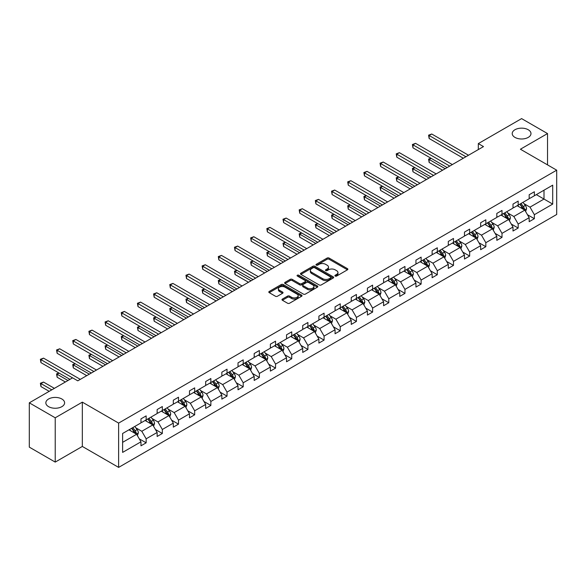 <?xml version="1.0" encoding="UTF-8"?>
<svg xmlns="http://www.w3.org/2000/svg" width="586" height="586" viewBox="0 0 586 586"><rect width="100%" height="100%" fill="white"/><g stroke="black" fill="none" stroke-linecap="round" stroke-linejoin="round"><path stroke-width="0.88" d="M61.86 399A9.383 5.421 0 0 0 51.627 397.828A9.383 5.421 0 0 0 45.84 402.831A9.383 5.421 0 0 0 48.587 406.662A9.383 5.421 0 0 0 58.812 407.841A9.383 5.421 0 0 0 64.607 402.831A9.383 5.421 0 0 0 61.86 399M528.235 129.74A9.383 5.421 0 0 0 518.009 128.561A9.383 5.421 0 0 0 512.215 133.571A9.383 5.421 0 0 0 514.969 137.402A9.383 5.421 0 0 0 525.195 138.574A9.383 5.421 0 0 0 530.989 133.571A9.383 5.421 0 0 0 528.235 129.74M335.207 276.065A1.011 0.579 0 0 0 336.628 276.065L347.439 269.816A1.436 0.828 0 0 0 347.864 269.23A1.436 0.828 0 0 0 347.439 268.644L329.12 258.067A1.436 0.828 0 0 0 327.091 258.067L316.272 264.308A1.011 0.579 0 0 0 315.979 264.718A1.011 0.579 0 0 0 316.272 265.128A1.011 0.579 0 0 0 317.7 265.128L319.099 264.323A4.607 2.659 0 0 1 325.611 264.323L327.135 265.202A4.607 2.659 0 0 1 328.49 267.084A4.607 2.659 0 0 1 327.135 268.967L325.735 269.772A1.011 0.579 0 0 0 325.442 270.183A1.011 0.579 0 0 0 325.735 270.593A1.011 0.579 0 0 0 327.164 270.593L328.563 269.787A4.607 2.659 0 0 1 335.075 269.787L336.606 270.673A4.607 2.659 0 0 1 337.954 272.549A4.607 2.659 0 0 1 336.606 274.431L335.207 275.237A1.011 0.579 0 0 0 334.906 275.647A1.011 0.579 0 0 0 335.207 276.065L335.207 275.237M282.408 299.08A1.436 0.828 0 0 0 281.983 299.666A1.436 0.828 0 0 0 282.408 300.252L287.55 303.226A1.436 0.828 0 0 0 289.587 303.226L301.592 296.289A1.436 0.828 0 0 0 302.017 295.703A1.436 0.828 0 0 0 301.592 295.117L283.272 284.54A1.436 0.828 0 0 0 281.236 284.54L269.23 291.469A1.436 0.828 0 0 0 268.806 292.055A1.436 0.828 0 0 0 269.23 292.648L275.435 296.23A1.436 0.828 0 0 0 277.471 296.23L282.613 293.264A1.436 0.828 0 0 0 283.031 292.678A1.436 0.828 0 0 0 282.613 292.084L279.529 290.312A3.853 2.219 0 0 1 278.401 288.737A3.853 2.219 0 0 1 280.782 286.686A3.853 2.219 0 0 1 284.979 287.169L297.036 294.128A3.853 2.219 0 0 1 298.164 295.703A3.853 2.219 0 0 1 295.791 297.754A3.853 2.219 0 0 1 291.594 297.27L289.587 296.113A1.436 0.828 0 0 0 287.55 296.113L282.408 299.08L282.408 300.252L287.55 297.307L287.55 296.113M82.333 402.143L55.223 417.796L29.3 402.831L29.3 447.133L55.223 462.098L82.333 446.444L118.628 467.394L118.628 423.099L82.333 402.143L82.333 446.444M547.522 164.878L547.522 133.571L520.412 149.225L556.7 170.174L118.628 423.099M547.522 133.571L521.599 118.606L478.315 143.599L478.315 149.584M29.3 402.831L72.591 377.838L77.777 380.834L483.494 146.588L478.315 143.599M319.202 284.95A1.436 0.828 0 0 0 321.238 284.95L333.244 278.013A1.436 0.828 0 0 0 333.668 277.427A1.436 0.828 0 0 0 333.244 276.841L314.924 266.264A1.436 0.828 0 0 0 312.887 266.264L300.882 273.193A1.436 0.828 0 0 0 300.457 273.787A1.436 0.828 0 0 0 300.882 274.373L319.202 284.95M297.769 276.277A1.011 0.579 0 0 1 298.794 276.424L298.794 275.222L317.422 285.975A1.436 0.828 0 0 1 317.839 286.561A1.436 0.828 0 0 1 317.422 287.155L305.409 294.084A1.436 0.828 0 0 1 303.372 294.084L285.052 283.507L285.052 282.335A1.436 0.828 0 0 0 284.635 282.921A1.436 0.828 0 0 0 285.052 283.507M285.052 282.335L290.195 279.368A1.436 0.828 0 0 1 292.231 279.368L299.658 283.653A1.436 0.828 0 0 0 301.695 283.653L305.101 281.69A1.436 0.828 0 0 0 305.526 281.097A1.436 0.828 0 0 0 305.101 280.511L297.366 276.043A1.011 0.579 0 0 1 297.073 275.632A1.011 0.579 0 0 1 297.695 275.098A1.011 0.579 0 0 1 298.794 275.222M55.223 417.796L55.223 462.098M122.621 433.486L140.97 422.887L140.97 418.873L146.156 415.884L146.156 419.891L157.143 413.548L157.143 409.541L162.329 406.545L162.329 410.552L173.317 404.208L173.317 400.201L178.503 397.205L178.503 401.22L189.498 394.869L189.498 390.862L194.677 387.866L194.677 391.88L205.671 385.529L205.671 381.523L210.857 378.527L210.857 382.541L221.845 376.197L221.845 372.183L227.031 369.187L227.031 373.201L238.019 366.858L238.019 362.844L243.205 359.848L243.205 363.862L254.192 357.519L254.192 353.505L259.378 350.516L259.378 354.523L270.373 348.179L270.373 344.165L275.552 341.177L275.552 345.183L286.547 338.84L286.547 334.826L291.733 331.837L291.733 335.844L302.72 329.5L302.72 325.494L307.906 322.498L307.906 326.505L318.894 320.161L318.894 316.154L324.08 313.158L324.08 317.173L335.067 310.822L335.067 306.815L340.254 303.819L340.254 307.833L351.248 301.482L351.248 297.476L356.427 294.48L356.427 298.494L367.422 292.15L367.422 288.136L372.608 285.14L372.608 289.154L383.596 282.811L383.596 278.797L388.782 275.801L388.782 279.815L399.769 273.472L399.769 269.457L404.955 266.469L404.955 270.476L415.943 264.132L415.943 260.118L421.129 257.129L421.129 261.136L432.124 254.793L432.124 250.779L437.303 247.79L437.303 251.797L448.297 245.453L448.297 241.447L453.483 238.451L453.483 242.458L464.471 236.114L464.471 232.107L469.657 229.111L469.657 233.125L480.645 226.775L480.645 222.768L485.831 219.772L485.831 223.786L496.818 217.435L496.818 213.429L502.004 210.433L502.004 214.447L512.999 208.103L512.999 204.089L518.178 201.093L518.178 205.107L529.173 198.764L529.173 194.75L534.359 191.754L534.359 195.768L552.708 185.169L552.708 204.089L534.359 214.688L534.359 218.695L529.173 221.691L529.173 217.677L518.178 224.02L518.178 228.035L512.999 231.03L512.999 227.016L502.004 233.36L502.004 237.374L496.818 240.363L496.818 236.356L485.831 242.699L485.831 246.713L480.645 249.702L480.645 245.695L469.657 252.039L469.657 256.053L464.471 259.041L464.471 255.035L453.483 261.378L453.483 265.392L448.297 268.381L448.297 264.374L437.303 270.717L437.303 274.724L432.124 277.72L432.124 273.706L421.129 280.057L421.129 284.064L415.943 287.059L415.943 283.045L404.955 289.396L404.955 293.403L399.769 296.399L399.769 292.385L388.782 298.735L388.782 302.742L383.596 305.738L383.596 301.724L372.608 308.068L372.608 312.082L367.422 315.078L367.422 311.063L356.427 317.407L356.427 321.421L351.248 324.41L351.248 320.403L340.254 326.746L340.254 330.76L335.067 333.749L335.067 329.742L324.08 336.086L324.08 340.1L318.894 343.088L318.894 339.082L307.906 345.425L307.906 349.439L302.72 352.428L302.72 348.421L291.733 354.764L291.733 358.771L286.547 361.767L286.547 357.753L275.552 364.104L275.552 368.111L270.373 371.106L270.373 367.092L259.378 373.443L259.378 377.45L254.192 380.446L254.192 376.432L243.205 382.783L243.205 386.789L238.019 389.785L238.019 385.771L227.031 392.115L227.031 396.129L221.845 399.125L221.845 395.111L210.857 401.454L210.857 405.468L205.671 408.464L205.671 404.45L194.677 410.793L194.677 414.807L189.498 417.796L189.498 413.789L178.503 420.133L178.503 424.147L173.317 427.135L173.317 423.129L162.329 429.472L162.329 433.486L157.143 436.475L157.143 432.468L146.156 438.811L146.156 442.818L140.97 445.814L140.97 441.807L122.621 452.399L122.621 433.486M118.628 467.394L556.7 214.476L556.7 170.174M145.116 420.492L152.792 424.923L141.797 431.267L135.798 427.802M141.797 431.267L146.156 438.811M152.792 424.923L157.143 432.468M140.97 421.927L141.797 422.411L146.156 419.891M161.289 411.152L168.966 415.584L157.971 421.927L151.972 418.463M157.971 421.927L162.329 429.472M168.966 415.584L173.317 423.129M157.143 412.588L157.971 413.071L162.329 410.552M177.47 401.813L185.139 406.245L174.152 412.588L168.145 409.123M174.152 412.588L178.503 420.133M185.139 406.245L189.498 413.789M173.317 403.249L174.152 403.732L178.503 401.22M193.644 392.474L201.313 396.905L190.325 403.249L184.326 399.784M190.325 403.249L194.677 410.793M201.313 396.905L205.671 404.45M189.498 393.917L190.325 394.393L194.677 391.88M209.817 383.141L217.494 387.566L206.499 393.917L200.5 390.452M206.499 393.917L210.857 401.454M217.494 387.566L221.845 395.111M205.671 384.577L206.499 385.053L210.857 382.541M225.991 373.802L233.668 378.226L222.673 384.577L216.674 381.112M222.673 384.577L227.031 392.115M233.668 378.226L238.019 385.771M221.845 375.238L222.673 375.714L227.031 373.201M242.165 364.463L249.841 368.894L238.846 375.238L232.847 371.773M238.846 375.238L243.205 382.783M249.841 368.894L254.192 376.432M238.019 365.898L238.846 366.375L243.205 363.862M258.345 355.123L266.015 359.555L255.027 365.898L249.021 362.434M255.027 365.898L259.378 373.443M266.015 359.555L270.373 367.092M254.192 356.559L255.027 357.035L259.378 354.523M274.519 345.784L282.188 350.216L271.201 356.559L265.202 353.094M271.201 356.559L275.552 364.104M282.188 350.216L286.547 357.753M270.373 347.22L271.201 347.703L275.552 345.183M290.693 336.445L298.369 340.876L287.374 347.22L281.375 343.755M287.374 347.22L291.733 354.764M298.369 340.876L302.72 348.421M286.547 337.88L287.374 338.364L291.733 335.844M306.866 327.105L314.543 331.537L303.548 337.88L297.549 334.416M303.548 337.88L307.906 345.425M314.543 331.537L318.894 339.082M302.72 328.541L303.548 329.024L307.906 326.505M323.04 317.766L330.716 322.197L319.722 328.541L313.722 325.076M319.722 328.541L324.08 336.086M330.716 322.197L335.067 329.742M318.894 319.202L319.722 319.685L324.08 317.173M339.221 308.426L346.89 312.858L335.903 319.202L329.896 315.737M335.903 319.202L340.254 326.746M346.89 312.858L351.248 320.403M335.067 309.869L335.903 310.346L340.254 307.833M355.394 299.094L363.064 303.519L352.076 309.869L346.077 306.405M352.076 309.869L356.427 317.407M363.064 303.519L367.422 311.063M351.248 300.53L352.076 301.006L356.427 298.494M371.568 289.755L379.245 294.179L368.25 300.53L362.251 297.065M368.25 300.53L372.608 308.068M379.245 294.179L383.596 301.724M367.422 291.191L368.25 291.667L372.608 289.154M387.742 280.416L395.418 284.847L384.423 291.191L378.424 287.726M384.423 291.191L388.782 298.735M395.418 284.847L399.769 292.385M383.596 281.851L384.423 282.327L388.782 279.815M403.915 271.076L411.592 275.508L400.597 281.851L394.598 278.387M400.597 281.851L404.955 289.396M411.592 275.508L415.943 283.045M399.769 272.512L400.597 272.988L404.955 270.476M420.096 261.737L427.765 266.169L416.778 272.512L410.771 269.047M416.778 272.512L421.129 280.057M427.765 266.169L432.124 273.706M415.943 263.173L416.778 263.649L421.129 261.136M436.27 252.398L443.939 256.829L432.951 263.173L426.952 259.708M432.951 263.173L437.303 270.717M443.939 256.829L448.297 264.374M432.124 253.833L432.951 254.317L437.303 251.797M452.443 243.058L460.12 247.49L449.125 253.833L443.126 250.369M449.125 253.833L453.483 261.378M460.12 247.49L464.471 255.035M448.297 244.494L449.125 244.977L453.483 242.458M468.617 233.719L476.293 238.15L465.299 244.494L459.299 241.029M465.299 244.494L469.657 252.039M476.293 238.15L480.645 245.695M464.471 235.154L465.299 235.638L469.657 233.125M484.79 224.379L492.467 228.811L481.472 235.154L475.473 231.69M481.472 235.154L485.831 242.699M492.467 228.811L496.818 236.356M480.645 225.822L481.472 226.299L485.831 223.786M500.971 215.047L508.641 219.472L497.653 225.822L491.647 222.358M497.653 225.822L502.004 233.36M508.641 219.472L512.999 227.016M496.818 216.483L497.653 216.959L502.004 214.447M517.145 205.708L524.814 210.132L513.827 216.483L507.828 213.018M513.827 216.483L518.178 224.02M524.814 210.132L529.173 217.677M512.999 207.144L513.827 207.62L518.178 205.107M536.322 194.633L543.998 199.057L530 207.144L524.001 203.679M530 207.144L534.359 214.688M552.708 204.089L543.998 199.057L543.998 190.201L552.708 185.169M529.173 197.804L530 198.28L534.359 195.768M122.621 442.342L136.619 434.263L128.942 429.831M136.619 434.263L140.97 441.807M527.459 214.718L534.359 218.695M511.285 224.05L518.178 228.035M495.111 233.389L502.004 237.374M478.938 242.729L485.831 246.713M462.757 252.068L469.657 256.053M446.583 261.407L453.483 265.392M430.41 270.747L437.303 274.724M414.236 280.086L421.129 284.064M398.062 289.425L404.955 293.403M381.882 298.765L388.782 302.742M365.708 308.104L372.608 312.082M349.534 317.436L356.427 321.421M333.361 326.776L340.254 330.76M317.187 336.115L324.08 340.1M301.006 345.454L307.906 349.439M284.833 354.794L291.733 358.771M268.659 364.133L275.552 368.111M252.485 373.472L259.378 377.45M236.312 382.812L243.205 386.789M220.138 392.151L227.031 396.129M203.957 401.483L210.857 405.468M187.784 410.823L194.677 414.807M171.61 420.162L178.503 424.147M155.436 429.501L162.329 433.486M139.263 438.841L146.156 442.818M335.61 276.204L336.606 275.625A4.607 2.659 0 0 0 337.954 273.75L337.954 272.549M328.49 267.084L328.49 268.285A4.607 2.659 0 0 1 327.135 270.161L326.138 270.739M347.439 268.644L347.439 269.816L329.12 259.261A1.436 0.828 0 0 0 327.091 259.261L316.674 265.275M333.222 278.028L314.924 267.458A1.436 0.828 0 0 0 312.887 267.458L300.896 274.38M330.702 277.837A1.011 0.579 0 0 0 330.995 277.427A1.011 0.579 0 0 0 330.702 277.017L314.616 267.729A1.011 0.579 0 0 0 313.195 267.729L311.715 268.586A4.607 2.659 0 0 0 310.368 270.461A4.607 2.659 0 0 0 311.715 272.344L322.71 278.687A4.607 2.659 0 0 0 329.222 278.687L330.702 277.837L330.702 279.039A1.011 0.579 0 0 0 330.995 278.621L330.995 277.427M310.368 270.461L310.368 271.662A4.607 2.659 0 0 0 311.715 273.545L311.715 272.344M330.702 279.039L329.222 279.888A4.607 2.659 0 0 1 322.71 279.888L311.715 273.545M285.074 283.521L290.195 280.562L290.195 279.368M305.526 281.097L305.526 282.298A1.436 0.828 0 0 1 305.101 282.884L301.695 284.855A1.436 0.828 0 0 1 299.658 284.855L292.231 280.562A1.436 0.828 0 0 0 290.195 280.562M298.794 276.424L317.4 287.162M307.372 288.107A3.853 2.219 0 0 0 311.562 288.59A3.853 2.219 0 0 0 313.942 286.532A3.853 2.219 0 0 0 312.814 284.964L308.566 282.511A1.436 0.828 0 0 0 306.529 282.511L303.116 284.481A1.436 0.828 0 0 0 302.698 285.067A1.436 0.828 0 0 0 303.116 285.653L307.372 288.107L307.372 289.301A3.853 2.219 0 0 0 311.562 289.784A3.853 2.219 0 0 0 313.942 287.733L313.942 286.532M302.698 285.067L302.698 286.261A1.436 0.828 0 0 0 303.116 286.854L303.116 285.653M307.372 289.301L303.116 286.854M298.164 295.703L298.164 296.897A3.853 2.219 0 0 1 295.791 298.955A3.853 2.219 0 0 1 291.594 298.472L289.587 297.307A1.436 0.828 0 0 0 287.55 297.307M278.401 288.737L278.401 289.938A3.853 2.219 0 0 0 279.529 291.506L279.529 290.312M282.613 292.084L282.613 293.264L279.529 291.506M301.57 296.296L283.272 285.734A1.436 0.828 0 0 0 281.236 285.734L269.245 292.656M525.605 211.502L526.558 208.748A3.882 2.241 -120 0 0 525.32 205.437L522.99 202.331M518.815 206.668L517.804 205.32M431.113 158.315L429.142 159.451L429.142 162.439L442.591 170.204M524.243 209.803L524.463 208.909A3.882 2.241 -120 0 0 523.349 206.572L521.02 203.467M520.046 204.031L522.609 207.451A1.978 1.143 60 0 1 522.968 208.052L524.463 208.909M519.775 204.184L522.104 207.29A3.882 2.241 60 0 1 523.071 209.129M429.142 162.439L428.578 159.121L445.184 168.709M428.578 159.121L430.886 158.183M465.921 156.74L429.142 135.505L431.736 134.011L468.514 155.239M463.328 158.235L429.142 138.494L429.142 135.505L428.578 135.176L431.736 134.011M429.142 138.494L428.578 135.176M509.432 220.841L510.384 218.087A3.882 2.241 -120 0 0 509.146 214.776L506.817 211.671M502.642 216.007L501.631 214.659M414.939 167.647L412.969 168.79L412.969 171.779L426.418 179.543M508.069 219.142L508.282 218.248A3.882 2.241 -120 0 0 507.176 215.912L504.846 212.806M503.872 213.37L506.436 216.791A1.978 1.143 60 0 1 506.795 217.391L508.282 218.248M503.601 213.524L505.93 216.63A3.882 2.241 60 0 1 506.897 218.468M412.969 171.779L412.398 168.46L429.011 178.049M412.398 168.46L414.712 167.515M493.251 230.181L494.21 227.427A3.882 2.241 -120 0 0 492.965 224.116L490.643 221.01M486.468 225.346L485.457 223.999M398.766 176.987L396.795 178.129L396.795 181.118L410.244 188.882M491.896 228.481L492.108 227.588A3.882 2.241 -120 0 0 490.995 225.251L488.673 222.145M487.698 222.709L490.255 226.123A1.978 1.143 60 0 1 490.621 226.731L492.108 227.588M487.427 222.863L489.757 225.969A3.882 2.241 60 0 1 490.724 227.808M396.795 181.118L396.224 177.8L412.837 187.388M396.224 177.8L398.539 176.855M449.748 166.072L412.969 144.845L415.562 143.343L452.341 164.578M447.155 167.574L412.969 147.833L412.969 144.845L412.398 144.515L415.562 143.343M412.969 147.833L412.398 144.515M433.574 175.412L396.795 154.184L399.388 152.682L436.167 173.917M430.981 176.913L396.795 157.173L396.795 154.184L396.224 153.854L399.388 152.682M396.795 157.173L396.224 153.854M477.077 239.513L478.03 236.759A3.882 2.241 -120 0 0 476.792 233.455L474.462 230.342M470.287 234.686L469.283 233.338M382.592 186.326L380.622 187.469L380.622 190.457L394.07 198.222M475.715 237.821L475.935 236.927A3.882 2.241 -120 0 0 474.821 234.59L472.492 231.485M471.525 232.041L474.081 235.462A1.978 1.143 60 0 1 474.44 236.063L475.935 236.927M471.254 232.203L473.576 235.308A3.882 2.241 60 0 1 474.55 237.147M380.622 190.457L380.05 187.139L396.663 196.728M380.05 187.139L382.365 186.194M417.4 184.751L380.622 163.523L383.215 162.022L419.986 183.257M414.807 186.253L380.622 166.512L380.622 163.523L380.05 163.194L383.215 162.022M380.622 166.512L380.05 163.194M460.904 248.852L461.856 246.098A3.882 2.241 -120 0 0 460.618 242.794L458.289 239.681M454.113 244.025L453.103 242.677M366.418 195.665L364.448 196.801L364.448 199.797L377.889 207.561M459.541 247.16L459.761 246.267A3.882 2.241 -120 0 0 458.648 243.93L456.318 240.824M455.344 241.381L457.908 244.802A1.978 1.143 60 0 1 458.267 245.402L459.761 246.267M455.073 241.542L457.402 244.648A3.882 2.241 60 0 1 458.369 246.479M364.448 199.797L363.877 196.471L380.482 206.067M363.877 196.471L366.184 195.534M401.22 194.091L364.448 172.855L367.034 171.361L403.813 192.596M398.634 195.585L364.448 175.851L364.448 172.855L363.877 172.526L367.034 171.361M364.448 175.851L363.877 172.526M444.73 258.192L445.682 255.437A3.882 2.241 -120 0 0 444.444 252.126L442.115 249.021M437.94 253.364L436.929 252.017M350.238 205.005L348.267 206.14L348.267 209.136L361.716 216.901M443.368 256.5L443.587 255.606A3.882 2.241 -120 0 0 442.474 253.269L440.145 250.163M439.17 250.72L441.734 254.141A1.978 1.143 60 0 1 442.093 254.742L443.587 255.606M438.899 250.881L441.229 253.987A3.882 2.241 60 0 1 442.196 255.818M348.267 209.136L347.703 205.811L364.309 215.406M347.703 205.811L350.01 204.873M385.046 203.43L348.267 182.195L350.86 180.7L387.639 201.936M382.453 204.924L348.267 185.191L348.267 182.195L347.703 181.865L350.86 180.7M348.267 185.191L347.703 181.865M428.556 267.531L429.509 264.777A3.882 2.241 -120 0 0 428.271 261.466L425.941 258.36M421.766 262.704L420.755 261.356M334.064 214.344L332.094 215.48L332.094 218.475L345.542 226.24M427.194 265.839L427.406 264.945A3.882 2.241 -120 0 0 426.3 262.609L423.971 259.495M422.997 260.059L425.561 263.48A1.978 1.143 60 0 1 425.919 264.081L427.406 264.945M422.726 260.213L425.055 263.326A3.882 2.241 60 0 1 426.022 265.158M332.094 218.475L331.522 215.15L348.135 224.738M331.522 215.15L333.837 214.212M368.872 212.769L332.094 191.534L334.687 190.04L371.465 211.275M366.279 214.264L332.094 194.53L332.094 191.534L331.522 191.204L334.687 190.04M332.094 194.53L331.522 191.204M412.376 276.87L413.335 274.116A3.882 2.241 -120 0 0 412.09 270.805L409.768 267.699M405.593 272.043L404.582 270.695M317.89 223.684L315.92 224.819L315.92 227.815L329.369 235.579M411.02 275.171L411.233 274.285A3.882 2.241 -120 0 0 410.119 271.948L407.797 268.835M406.823 269.399L409.38 272.82A1.978 1.143 60 0 1 409.746 273.42L411.233 274.285M406.552 269.553L408.882 272.666A3.882 2.241 60 0 1 409.848 274.497M315.92 227.815L315.349 224.489L331.962 234.078M315.349 224.489L317.663 223.552M352.699 222.109L315.92 200.873L318.513 199.379L355.292 220.614M350.106 223.603L315.92 203.869L315.92 200.873L315.349 200.544L318.513 199.379M315.92 203.869L315.349 200.544M396.202 286.21L397.154 283.456A3.882 2.241 -120 0 0 395.916 280.145L393.587 277.039M389.412 281.383L388.408 280.035M301.717 233.023L299.746 234.158L299.746 237.154L313.195 244.919M394.839 284.51L395.059 283.624A3.882 2.241 -120 0 0 393.946 281.28L391.616 278.174M390.65 278.738L393.206 282.159A1.978 1.143 60 0 1 393.565 282.76L395.059 283.624M390.379 278.892L392.701 282.005A3.882 2.241 60 0 1 393.675 283.836M299.746 237.154L299.175 233.829L315.788 243.417M299.175 233.829L301.49 232.891M336.525 231.448L299.746 210.213L302.339 208.719L339.111 229.946M333.932 232.942L299.746 213.209L299.746 210.213L299.175 209.883L302.339 208.719M299.746 213.209L299.175 209.883M380.028 295.549L380.981 292.795A3.882 2.241 -120 0 0 379.743 289.484L377.413 286.378M373.238 290.715L372.227 289.367M285.543 242.362L283.573 243.498L283.573 246.486L297.014 254.251M378.666 293.85L378.886 292.956A3.882 2.241 -120 0 0 377.772 290.619L375.443 287.514M374.469 288.078L377.032 291.498A1.978 1.143 60 0 1 377.391 292.099L378.886 292.956M374.198 288.231L376.527 291.337A3.882 2.241 60 0 1 377.494 293.176M283.573 246.486L283.001 243.168L299.607 252.756M283.001 243.168L285.309 242.23M320.344 240.787L283.573 219.552L286.158 218.058L322.937 239.286M317.759 242.282L283.573 222.541L283.573 219.552L283.001 219.223L286.158 218.058M283.573 222.541L283.001 219.223M363.855 304.888L364.807 302.134A3.882 2.241 -120 0 0 363.569 298.823L361.24 295.718M357.064 300.054L356.054 298.706M269.362 251.694L267.392 252.837L267.392 255.826L280.841 263.59M362.492 303.189L362.712 302.295A3.882 2.241 -120 0 0 361.599 299.959L359.269 296.853M358.295 297.417L360.859 300.838A1.978 1.143 60 0 1 361.218 301.438L362.712 302.295M358.024 297.571L360.353 300.677A3.882 2.241 60 0 1 361.32 302.515M267.392 255.826L266.828 252.507L283.434 262.096M266.828 252.507L269.135 251.562M304.171 250.119L267.392 228.892L269.985 227.39L306.764 248.625M301.578 251.621L267.392 231.88L267.392 228.892L266.828 228.562L269.985 227.39M267.392 231.88L266.828 228.562M347.681 314.228L348.633 311.474A3.882 2.241 -120 0 0 347.395 308.163L345.066 305.057M340.891 309.393L339.88 308.046M253.189 261.034L251.218 262.176L251.218 265.165L264.667 272.93M346.319 312.528L346.531 311.635A3.882 2.241 -120 0 0 345.425 309.298L343.096 306.192M342.121 306.756L344.685 310.177A1.978 1.143 60 0 1 345.044 310.778L346.531 311.635M341.85 306.91L344.18 310.016A3.882 2.241 60 0 1 345.147 311.855M251.218 265.165L250.647 261.847L267.26 271.435M250.647 261.847L252.962 260.902M287.997 259.459L251.218 238.231L253.811 236.729L290.59 257.965M285.404 260.96L251.218 241.22L251.218 238.231L250.647 237.901L253.811 236.729M251.218 241.22L250.647 237.901M331.508 323.56L332.46 320.806A3.882 2.241 -120 0 0 331.215 317.502L328.893 314.396M324.717 318.733L323.706 317.385M237.015 270.373L235.045 271.516L235.045 274.504L248.493 282.269M330.145 321.868L330.358 320.974A3.882 2.241 -120 0 0 329.244 318.638L326.922 315.532M325.948 316.096L328.504 319.509A1.978 1.143 60 0 1 328.871 320.11L330.358 320.974M325.677 316.25L328.006 319.355A3.882 2.241 60 0 1 328.973 321.194M235.045 274.504L234.473 271.186L251.086 280.775M234.473 271.186L236.788 270.241M271.823 268.798L235.045 247.57L237.638 246.069L274.416 267.304M269.23 270.3L235.045 250.559L235.045 247.57L234.473 247.241L237.638 246.069M235.045 250.559L234.473 247.241M315.327 332.899L316.279 330.145A3.882 2.241 -120 0 0 315.041 326.841L312.712 323.728M308.536 328.072L307.533 326.724M220.841 279.712L218.871 280.848L218.871 283.844L232.32 291.608M313.964 331.207L314.184 330.314A3.882 2.241 -120 0 0 313.07 327.977L310.741 324.871M309.774 325.428L312.331 328.849A1.978 1.143 60 0 1 312.69 329.449L314.184 330.314M309.503 325.589L311.825 328.695A3.882 2.241 60 0 1 312.799 330.526M218.871 283.844L218.3 280.518L234.913 290.114M218.3 280.518L220.614 279.581M255.65 278.138L218.871 256.902L221.464 255.408L258.236 276.643M253.057 279.632L218.871 259.898L218.871 256.902L218.3 256.573L221.464 255.408M218.871 259.898L218.3 256.573M299.153 342.239L300.105 339.484A3.882 2.241 -120 0 0 298.867 336.181L296.538 333.068M292.363 337.411L291.352 336.064M204.668 289.052L202.697 290.187L202.697 293.183L216.139 300.948M297.791 340.547L298.01 339.653A3.882 2.241 -120 0 0 296.897 337.316L294.568 334.21M293.593 334.767L296.157 338.188A1.978 1.143 60 0 1 296.516 338.789L298.01 339.653M293.322 334.928L295.652 338.034A3.882 2.241 60 0 1 296.619 339.865M202.697 293.183L202.126 289.858L218.732 299.453M202.126 289.858L204.433 288.92M239.469 287.477L202.697 266.242L205.283 264.747L242.062 285.983M236.883 288.971L202.697 269.238L202.697 266.242L202.126 265.912L205.283 264.747M202.697 269.238L202.126 265.912M282.979 351.578L283.932 348.824A3.882 2.241 -120 0 0 282.694 345.513L280.364 342.407M276.189 346.751L275.178 345.403M188.487 298.391L186.516 299.527L186.516 302.523L199.965 310.287M281.617 349.886L281.837 348.992A3.882 2.241 -120 0 0 280.723 346.656L278.394 343.543M277.42 344.107L279.983 347.527A1.978 1.143 60 0 1 280.342 348.128L281.837 348.992M277.149 344.268L279.478 347.373A3.882 2.241 60 0 1 280.445 349.205M186.516 302.523L185.952 299.197L202.558 308.785M185.952 299.197L188.26 298.259M223.295 296.816L186.516 275.581L189.11 274.087L225.888 295.322M220.702 298.311L186.516 278.577L186.516 275.581L185.952 275.252L189.11 274.087M186.516 278.577L185.952 275.252M266.806 360.917L267.758 358.163A3.882 2.241 -120 0 0 266.52 354.852L264.191 351.747M260.016 356.09L259.005 354.742M172.313 307.731L170.343 308.866L170.343 311.862L183.792 319.626M265.443 359.218L265.656 358.332A3.882 2.241 -120 0 0 264.55 355.995L262.22 352.882M261.246 353.446L263.81 356.867A1.978 1.143 60 0 1 264.169 357.467L265.656 358.332M260.975 353.6L263.304 356.713A3.882 2.241 60 0 1 264.271 358.544M170.343 311.862L169.772 308.536L186.385 318.125M169.772 308.536L172.086 307.599M207.122 306.156L170.343 284.921L172.936 283.426L209.715 304.661M204.529 307.65L170.343 287.916L170.343 284.921L169.772 284.591L172.936 283.426M170.343 287.916L169.772 284.591M250.632 370.257L251.584 367.503A3.882 2.241 -120 0 0 250.339 364.192L248.017 361.086M243.842 365.43L242.831 364.082M156.14 317.07L154.169 318.205L154.169 321.201L167.618 328.966M249.27 368.557L249.482 367.671A3.882 2.241 -120 0 0 248.369 365.327L246.047 362.221M245.073 362.785L247.636 366.206A1.978 1.143 60 0 1 247.995 366.807L249.482 367.671M244.802 362.939L247.131 366.052A3.882 2.241 60 0 1 248.098 367.883M154.169 321.201L153.598 317.876L170.211 327.464M153.598 317.876L155.913 316.938M190.948 315.495L154.169 294.26L156.762 292.766L193.541 313.993M188.355 316.989L154.169 297.256L154.169 294.26L153.598 293.93L156.762 292.766M154.169 297.256L153.598 293.93M234.451 379.596L235.404 376.842A3.882 2.241 -120 0 0 234.166 373.531L231.836 370.425M227.661 374.762L226.657 373.414M139.966 326.409L137.996 327.545L137.996 330.541L151.444 338.298M233.089 377.897L233.309 377.003A3.882 2.241 -120 0 0 232.195 374.666L229.866 371.561M228.899 372.125L231.455 375.545A1.978 1.143 60 0 1 231.814 376.146L233.309 377.003M228.628 372.278L230.95 375.384A3.882 2.241 60 0 1 231.924 377.223M137.996 330.541L137.424 327.215L154.037 336.804M137.424 327.215L139.739 326.277M174.775 324.834L137.996 303.599L140.589 302.105L177.36 323.333M172.181 326.329L137.996 306.595L137.996 303.599L137.424 303.27L140.589 302.105M137.996 306.595L137.424 303.27M218.278 388.936L219.23 386.181A3.882 2.241 -120 0 0 217.992 382.87L215.663 379.765M211.487 384.101L210.477 382.753M123.793 335.741L121.822 336.884L121.822 339.873L135.263 347.637M216.915 387.236L217.135 386.342A3.882 2.241 -120 0 0 216.022 384.006L213.692 380.9M212.718 381.464L215.282 384.885A1.978 1.143 60 0 1 215.641 385.485L217.135 386.342M212.447 381.618L214.776 384.724A3.882 2.241 60 0 1 215.743 386.562M121.822 339.873L121.251 336.554L137.857 346.143M121.251 336.554L123.558 335.617M158.594 334.174L121.822 312.939L124.408 311.437L161.187 332.672M156.008 335.668L121.822 315.927L121.822 312.939L121.251 312.609L124.408 311.437M121.822 315.927L121.251 312.609M202.104 398.275L203.056 395.521A3.882 2.241 -120 0 0 201.818 392.21L199.489 389.104M195.314 393.44L194.303 392.093M107.612 345.081L105.641 346.223L105.641 349.212L119.09 356.977M200.742 396.575L200.961 395.682A3.882 2.241 -120 0 0 199.848 393.345L197.519 390.239M196.544 390.803L199.108 394.224A1.978 1.143 60 0 1 199.467 394.825L200.961 395.682M196.273 390.957L198.603 394.063A3.882 2.241 60 0 1 199.57 395.902M105.641 349.212L105.077 345.894L121.683 355.482M105.077 345.894L107.385 344.949M142.42 343.506L105.641 322.278L108.234 320.776L145.013 342.012M139.827 345.007L105.641 325.267L105.641 322.278L105.077 321.948L108.234 320.776M105.641 325.267L105.077 321.948M185.93 407.607L186.883 404.853A3.882 2.241 -120 0 0 185.645 401.549L183.315 398.443M179.14 402.78L178.129 401.432M91.438 354.42L89.468 355.563L89.468 358.551L102.916 366.316M184.568 405.915L184.78 405.021A3.882 2.241 -120 0 0 183.674 402.685L181.345 399.579M180.371 400.143L182.935 403.556A1.978 1.143 60 0 1 183.293 404.164L184.78 405.021M180.1 400.297L182.429 403.402A3.882 2.241 60 0 1 183.396 405.241M89.468 358.551L88.896 355.233L105.509 364.822M88.896 355.233L91.211 354.288M126.246 352.845L89.468 331.617L92.061 330.116L128.839 351.351M123.653 354.347L89.468 334.606L89.468 331.617L88.896 331.288L92.061 330.116M89.468 334.606L88.896 331.288M169.757 416.946L170.709 414.192A3.882 2.241 -120 0 0 169.464 410.889L167.142 407.775M162.967 412.119L161.956 410.771M75.264 363.76L73.294 364.895L73.294 367.891L86.743 375.655M168.394 415.254L168.607 414.361A3.882 2.241 -120 0 0 167.493 412.024L165.171 408.918M164.197 409.475L166.761 412.896A1.978 1.143 60 0 1 167.12 413.496L168.607 414.361M163.926 409.636L166.256 412.742A3.882 2.241 60 0 1 167.222 414.573M73.294 367.891L72.723 364.573L89.336 374.161M72.723 364.573L75.037 363.628M110.073 362.185L73.294 340.949L75.887 339.455L112.666 360.69M107.48 363.686L73.294 343.945L73.294 340.949L72.723 340.627L75.887 339.455M73.294 343.945L72.723 340.627M153.576 426.286L154.528 423.532A3.882 2.241 -120 0 0 153.29 420.228L150.961 417.115M146.786 421.459L145.782 420.111M59.091 373.099L57.12 374.234L57.12 377.23L65.383 381.999M152.214 424.594L152.433 423.7A3.882 2.241 -120 0 0 151.32 421.363L148.991 418.258M148.024 418.814L150.58 422.235A1.978 1.143 60 0 1 150.939 422.836L152.433 423.7M147.753 418.975L150.075 422.081A3.882 2.241 60 0 1 151.049 423.912M57.12 377.23L56.549 373.905L67.976 380.504M56.549 373.905L58.864 372.967M93.899 371.524L57.12 350.289L59.713 348.795L96.492 370.03M91.306 373.018L57.12 353.285L57.12 350.289L56.549 349.959L59.713 348.795M57.12 353.285L56.549 349.959M137.402 435.625L138.355 432.871A3.882 2.241 -120 0 0 137.117 429.56L134.787 426.454M130.612 430.798L129.601 429.45M54.388 388.35L43.532 382.079L40.947 383.574L40.947 386.57L49.209 391.338M136.04 433.933L136.26 433.039A3.882 2.241 -120 0 0 135.146 430.703L132.817 427.59M131.843 428.154L134.406 431.574A1.978 1.143 60 0 1 134.765 432.175L136.26 433.039M131.572 428.315L133.901 431.421A3.882 2.241 60 0 1 134.868 433.252M40.947 386.57L40.375 383.244L51.802 389.844M40.375 383.244L43.532 382.079M72.539 377.867L40.947 359.628L43.532 358.134L80.311 379.369M69.946 379.369L40.947 362.624L40.947 359.628L40.375 359.299L43.532 358.134M40.947 362.624L40.375 359.299M336.606 275.625L336.606 274.431M325.735 270.593L325.735 269.772M327.135 270.161L327.135 268.967M316.272 265.128L316.272 264.308M327.091 259.261L327.091 258.067M329.12 259.261L329.12 258.067M300.882 274.373L300.882 273.193M312.887 267.458L312.887 266.264M314.924 267.458L314.924 266.264M333.244 278.013L333.244 276.841M322.71 279.888L322.71 278.687M329.222 279.888L329.222 278.687M292.231 280.562L292.231 279.368M299.658 284.855L299.658 283.653M301.695 284.855L301.695 283.653M305.101 282.884L305.101 281.69M317.422 287.155L317.422 285.975M289.587 297.307L289.587 296.113M291.594 298.472L291.594 297.27M269.23 292.648L269.23 291.469M281.236 285.734L281.236 284.54M283.272 285.734L283.272 284.54M301.592 296.289L301.592 295.117M524.536 209.971L526.536 208.821M523.349 206.572L525.32 205.437M520.998 207.927L522.104 207.29M508.362 219.31L510.355 218.16M507.176 215.912L509.146 214.776M504.824 217.267L505.93 216.63M492.189 228.65L494.181 227.5M490.995 225.251L492.965 224.116M488.651 226.606L489.757 225.969M476.008 237.989L478.008 236.839M474.821 234.59L476.792 233.455M472.477 235.946L473.576 235.308M459.834 247.329L461.834 246.179M458.648 243.93L460.618 242.794M456.296 245.285L457.402 244.648M443.661 256.668L445.66 255.511M442.474 253.269L444.444 252.126M440.123 254.624L441.229 253.987M427.487 266.007L429.479 264.85M426.3 262.609L428.271 261.466M423.949 263.964L425.055 263.326M411.313 275.347L413.306 274.189M410.119 271.948L412.09 270.805M407.775 273.303L408.882 272.666M395.14 284.679L397.132 283.529M393.946 281.28L395.916 280.145M391.602 282.642L392.701 282.005M378.959 294.018L380.959 292.868M377.772 290.619L379.743 289.484M375.421 291.975L376.527 291.337M362.785 303.358L364.785 302.208M361.599 299.959L363.569 298.823M359.247 301.314L360.353 300.677M346.612 312.697L348.604 311.547M345.425 309.298L347.395 308.163M343.074 310.653L344.18 310.016M330.438 322.036L332.43 320.886M329.244 318.638L331.215 317.502M326.9 319.993L328.006 319.355M314.264 331.376L316.257 330.226M313.07 327.977L315.041 326.841M310.726 329.332L311.825 328.695M298.084 340.715L300.083 339.558M296.897 337.316L298.867 336.181M294.546 338.671L295.652 338.034M281.91 350.054L283.91 348.897M280.723 346.656L282.694 345.513M278.372 348.011L279.478 347.373M265.736 359.394L267.729 358.236M264.55 355.995L266.52 354.852M262.198 357.35L263.304 356.713M249.563 368.726L251.555 367.576M248.369 365.327L250.339 364.192M246.025 366.69L247.131 366.052M233.389 378.065L235.382 376.915M232.195 374.666L234.166 373.531M229.851 376.029L230.95 375.384M217.208 387.405L219.208 386.255M216.022 384.006L217.992 382.87M213.67 385.361L214.776 384.724M201.035 396.744L203.034 395.594M199.848 393.345L201.818 392.21M197.497 394.7L198.603 394.063M184.861 406.083L186.853 404.933M183.674 402.685L185.645 401.549M181.323 404.04L182.429 403.402M168.687 415.423L170.68 414.273M167.493 412.024L169.464 410.889M165.149 413.379L166.256 412.742M152.514 424.762L154.506 423.612M151.32 421.363L153.29 420.228M148.976 422.718L150.075 422.081M136.333 434.101L138.333 432.944M135.146 430.703L137.117 429.56M132.795 432.058L133.901 431.421"/></g></svg>
